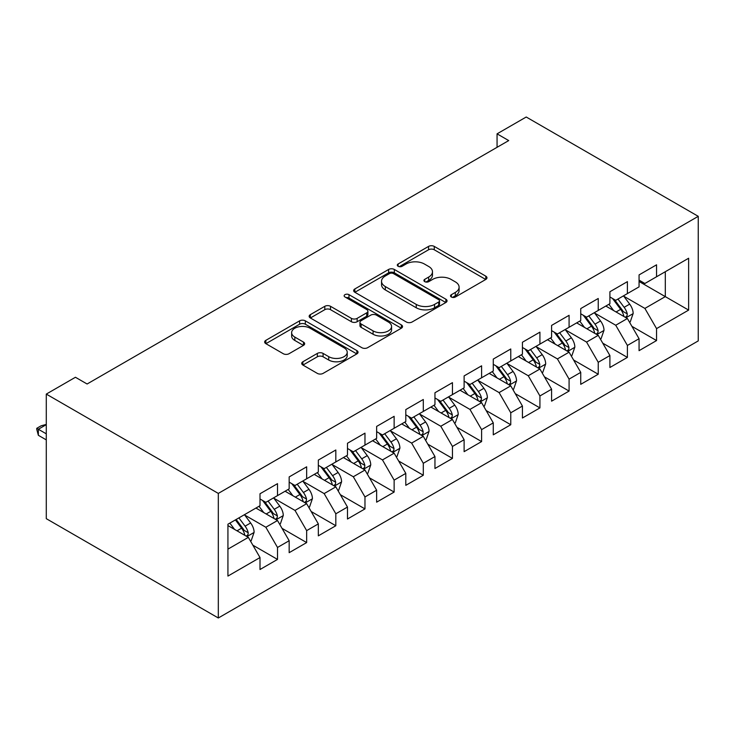 <?xml version="1.0" encoding="UTF-8"?>
<svg xmlns="http://www.w3.org/2000/svg" width="735" height="735" viewBox="0 0 735 735"><rect width="100%" height="100%" fill="white"/><g stroke="black" fill="none" stroke-linecap="round" stroke-linejoin="round"><path stroke-width="1.1" d="M451.363 297.013A2.83 1.635 0 0 0 455.369 297.013L485.78 279.456A4.052 2.334 0 0 0 486.965 277.802A4.052 2.334 0 0 0 485.78 276.149L434.266 246.409A4.052 2.334 0 0 0 428.542 246.409L398.131 263.966A2.83 1.635 0 0 0 397.304 265.124A2.83 1.635 0 0 0 398.131 266.281A2.83 1.635 0 0 0 402.137 266.281L406.078 264.003A12.954 7.479 0 0 1 424.389 264.003L428.689 266.483A12.954 7.479 0 0 1 432.474 271.775A12.954 7.479 0 0 1 428.689 277.058L424.747 279.337A2.83 1.635 0 0 0 423.92 280.485A2.83 1.635 0 0 0 424.747 281.643A2.83 1.635 0 0 0 428.753 281.643L432.694 279.373A12.954 7.479 0 0 1 451.005 279.373L455.305 281.854A12.954 7.479 0 0 1 459.099 287.137A12.954 7.479 0 0 1 455.305 292.429L451.363 294.698A2.83 1.635 0 0 0 450.537 295.856A2.83 1.635 0 0 0 451.363 297.013L451.363 294.698M302.903 361.749A4.052 2.334 0 0 0 301.717 363.393A4.052 2.334 0 0 0 302.903 365.047L317.355 373.398A4.052 2.334 0 0 0 323.078 373.398L356.852 353.893A4.052 2.334 0 0 0 358.037 352.24A4.052 2.334 0 0 0 356.852 350.595L305.328 320.846A4.052 2.334 0 0 0 299.604 320.846L265.84 340.351A4.052 2.334 0 0 0 264.655 341.995A4.052 2.334 0 0 0 265.84 343.649L283.297 353.728A4.052 2.334 0 0 0 289.02 353.728L303.472 345.386A4.052 2.334 0 0 0 304.658 343.732A4.052 2.334 0 0 0 303.472 342.078L294.818 337.08A10.823 6.247 0 0 1 291.639 332.661A10.823 6.247 0 0 1 298.327 326.891A10.823 6.247 0 0 1 310.124 328.242L344.044 347.82A10.823 6.247 0 0 1 347.214 352.24A10.823 6.247 0 0 1 340.525 358.019A10.823 6.247 0 0 1 328.729 356.668L323.078 353.397A4.052 2.334 0 0 0 317.355 353.397L302.903 361.749L302.903 365.047M46.287 394.098L218.313 493.415L218.313 617.988L46.287 518.671L46.287 394.098L75.439 377.266L87.107 384.001L508.721 140.578L497.062 133.844L497.062 147.312M497.062 133.844L526.223 117.012L698.25 216.329L218.313 493.415M406.363 322.003A4.052 2.334 0 0 0 412.087 322.003L445.86 302.508A4.052 2.334 0 0 0 447.045 300.854A4.052 2.334 0 0 0 445.86 299.2L394.337 269.46A4.052 2.334 0 0 0 388.613 269.46L354.849 288.956A4.052 2.334 0 0 0 353.664 290.61A4.052 2.334 0 0 0 354.849 292.264L406.363 322.003M346.102 297.629A2.83 1.635 0 0 1 348.978 298.024L348.978 294.661L401.356 324.898A4.052 2.334 0 0 1 402.541 326.551A4.052 2.334 0 0 1 401.356 328.205L367.583 347.701A4.052 2.334 0 0 1 361.859 347.701L310.345 317.961L310.345 314.654A4.052 2.334 0 0 0 309.159 316.307A4.052 2.334 0 0 0 310.345 317.961M310.345 314.654L324.796 306.311A4.052 2.334 0 0 1 330.52 306.311L351.413 318.374A4.052 2.334 0 0 0 357.137 318.374L366.719 312.834A4.052 2.334 0 0 0 367.904 311.181A4.052 2.334 0 0 0 366.719 309.527L344.972 296.968A2.83 1.635 0 0 1 344.145 295.819A2.83 1.635 0 0 1 345.891 294.303A2.83 1.635 0 0 1 348.978 294.661M218.313 617.988L698.25 340.902L698.25 216.329M639.064 281.477L665.304 296.628L665.304 271.711L688.631 258.242L656.557 276.764L656.557 264.811L639.064 274.908L639.064 286.861L627.396 293.596L627.396 281.643L609.903 291.749L609.903 303.702L598.235 310.436L598.235 298.483L580.742 308.581L580.742 320.534L569.083 327.268L569.083 315.315L551.59 325.412L551.59 337.365L539.922 344.099L539.922 332.146L522.429 342.253L522.429 354.196L510.77 360.931L510.77 348.978L493.268 359.084L493.268 371.037L481.609 377.772L481.609 365.819L464.116 375.916L464.116 387.869L452.448 394.603L452.448 382.65L434.955 392.747L434.955 404.7L423.296 411.435L423.296 399.482L405.803 409.588L405.803 421.541L394.135 428.266L394.135 416.322L376.642 426.419L376.642 438.372L364.973 445.107L364.973 433.154L347.48 443.251L347.48 455.204L335.821 461.938L335.821 449.985L318.329 460.082L318.329 472.035L306.66 478.77L306.66 466.817L289.167 476.923L289.167 488.876L277.508 495.611L277.508 483.658L260.006 493.755L260.006 505.708L227.933 524.22L227.933 576.075L260.006 557.553L248.347 537.358L227.933 525.571M688.631 258.242L688.631 310.096L656.557 328.609L644.889 308.415L623.749 296.205M631.916 326.34L656.557 340.562L656.557 328.609M656.557 340.562L639.064 350.668L639.064 338.716L627.396 345.45L615.737 325.247L594.597 313.046M602.755 343.171L627.396 357.403L627.396 345.45M627.396 357.403L609.903 367.5L609.903 355.547L598.235 362.281L586.576 342.078L565.436 329.877M573.603 360.012L598.235 374.234L598.235 362.281M598.235 374.234L580.742 384.331L580.742 372.379L569.083 379.113L557.415 358.919L536.274 346.709M544.442 376.844L569.083 391.066L569.083 379.113M569.083 391.066L551.59 401.172L551.59 389.219L539.922 395.954L528.263 375.75L507.122 363.54M515.29 393.675L539.922 407.907L539.922 395.954M539.922 407.907L522.429 418.004L522.429 406.051L510.77 412.785L499.102 392.582L477.961 380.381M486.129 410.516L510.77 424.738L510.77 412.785M510.77 424.738L493.268 434.835L493.268 422.882L481.609 429.617L469.95 409.413L448.809 397.212M456.968 427.347L481.609 441.57L481.609 429.617M481.609 441.57L464.116 451.667L464.116 439.714L452.448 446.448L440.789 426.254L419.648 414.044M427.816 444.179L452.448 458.401L452.448 446.448M452.448 458.401L434.955 468.507L434.955 456.554L423.296 463.289L411.628 443.086L390.487 430.885M398.655 461.01L423.296 475.242L423.296 463.289M423.296 475.242L405.803 485.339L405.803 473.386L394.135 480.12L382.476 459.917L361.335 447.716M369.494 477.851L394.135 492.073L394.135 480.12M394.135 492.073L376.642 502.17L376.642 490.217L364.973 496.952L353.315 476.749L332.174 464.548M340.342 494.683L364.973 508.905L364.973 496.952M364.973 508.905L347.48 519.011L347.48 507.058L335.821 513.793L324.153 493.589L303.013 481.379M311.181 511.514L335.821 525.736L335.821 513.793M335.821 525.736L318.329 535.843L318.329 523.89L306.66 530.624L295.001 510.421L273.861 498.22M282.029 528.346L306.66 542.577L306.66 530.624M306.66 542.577L289.167 552.674L289.167 540.721L277.508 547.456L265.84 527.252L244.7 515.051M252.868 545.186L277.508 559.409L277.508 547.456M277.508 559.409L260.006 569.506L260.006 557.553M260.006 498.973L265.84 502.345L277.508 495.611M227.933 549.137L248.347 537.358M289.167 482.142L295.001 485.504L306.66 478.77M265.84 527.252L277.508 520.518L255.927 508.06M289.167 540.721L277.508 520.518M318.329 465.301L324.153 468.673L335.821 461.938M295.001 510.421L306.66 503.686L285.088 491.228M318.329 523.89L306.66 503.686M347.48 448.469L353.315 451.841L364.973 445.107M324.153 493.589L335.821 486.855L314.24 474.397M347.48 507.058L335.821 486.855M376.642 431.638L382.476 435.001L394.135 428.266M353.315 476.749L364.973 470.023L343.401 457.565M376.642 490.217L364.973 470.023M405.803 414.806L411.628 418.169L423.296 411.435M382.476 459.917L394.135 453.183L372.562 440.724M405.803 473.386L394.135 453.183M434.955 397.966L440.789 401.338L452.448 394.603M411.628 443.086L423.296 436.351L401.714 423.893M434.955 456.554L423.296 436.351M464.116 381.134L469.95 384.506L481.609 377.772M440.789 426.254L452.448 419.52L430.875 407.061M464.116 439.714L452.448 419.52M493.268 364.303L499.102 367.665L510.77 360.931M469.95 409.413L481.609 402.679L460.027 390.23M493.268 422.882L481.609 402.679M522.429 347.471L528.263 350.834L539.922 344.099M499.102 392.582L510.77 385.847L489.188 373.389M522.429 406.051L510.77 385.847M551.59 330.631L557.415 334.002L569.083 327.268M528.263 375.75L539.922 369.016L518.35 356.558M551.59 389.219L539.922 369.016M580.742 313.799L586.576 317.162L598.235 310.436M557.415 358.919L569.083 352.184L547.501 339.726M580.742 372.379L569.083 352.184M609.903 296.968L615.737 300.33L627.396 293.596M586.576 342.078L598.235 335.344L576.663 322.885M609.903 355.547L598.235 335.344M639.064 280.127L644.889 283.499L656.557 276.764M615.737 325.247L627.396 318.512L605.824 306.054M639.064 338.716L627.396 318.512M644.889 308.415L665.304 296.628L688.631 310.096M452.503 297.418L455.305 295.792A12.954 7.479 0 0 0 459.099 290.509L459.099 287.137M432.474 271.775L432.474 275.138A12.954 7.479 0 0 1 428.689 280.43L425.877 282.047M485.725 279.484L434.266 249.781A4.052 2.334 0 0 0 428.542 249.781L399.261 266.676M445.805 302.535L394.337 272.823A4.052 2.334 0 0 0 388.613 272.823L354.895 292.291M438.703 302.012A2.83 1.635 0 0 0 439.53 300.854A2.83 1.635 0 0 0 438.703 299.696L393.482 273.595A2.83 1.635 0 0 0 389.476 273.595L385.324 275.983A12.954 7.479 0 0 0 381.529 281.275A12.954 7.479 0 0 0 385.324 286.558L416.24 304.409A12.954 7.479 0 0 0 434.55 304.409L438.703 302.012L438.703 305.374A2.83 1.635 0 0 0 439.53 304.226L439.53 300.854M381.529 281.275L381.529 284.638A12.954 7.479 0 0 0 385.324 289.93L385.324 286.558M438.703 305.374L434.55 307.772A12.954 7.479 0 0 1 416.24 307.772L385.324 289.93M310.39 317.989L324.796 309.674L324.796 306.311M367.904 311.181L367.904 314.552A4.052 2.334 0 0 1 366.719 316.206L357.137 321.737A4.052 2.334 0 0 1 351.413 321.737L330.52 309.674A4.052 2.334 0 0 0 324.796 309.674M348.978 298.024L401.301 328.233M373.086 330.888A10.823 6.247 0 0 0 384.892 332.238A10.823 6.247 0 0 0 391.571 326.469A10.823 6.247 0 0 0 388.402 322.049L376.449 315.15A4.052 2.334 0 0 0 370.725 315.15L361.142 320.68A4.052 2.334 0 0 0 359.957 322.334A4.052 2.334 0 0 0 361.142 323.988L373.086 330.888L373.086 334.25A10.823 6.247 0 0 0 384.892 335.61A10.823 6.247 0 0 0 391.571 329.831L391.571 326.469M359.957 322.334L359.957 325.706A4.052 2.334 0 0 0 361.142 327.36L361.142 323.988M373.086 334.25L361.142 327.36M347.214 352.24L347.214 355.611A10.823 6.247 0 0 1 340.525 361.39A10.823 6.247 0 0 1 328.729 360.031L323.078 356.769A4.052 2.334 0 0 0 317.355 356.769L302.949 365.084M291.639 332.661L291.639 336.033A10.823 6.247 0 0 0 294.818 340.452L294.818 337.08M303.417 345.413L294.818 340.452M356.797 353.93L305.328 324.218A4.052 2.334 0 0 0 299.604 324.218L265.886 343.686M629.555 322.252L630.253 321.847L633.166 313.432A10.924 6.312 -120 0 0 629.684 304.125L623.491 295.856M613.615 310.556L608.911 304.272M606.706 306.568L606.173 305.852M625.338 317.327L627.029 315.802L627.267 313.891A10.924 6.312 -120 0 0 624.144 307.322L617.951 299.053M614.414 299.568L622.058 309.784A5.568 3.216 60 0 1 623.078 311.475L627.267 313.891M612.494 298.456L620.643 309.343A10.924 6.312 60 0 1 623.767 315.912L623.987 316.546M600.394 339.083L601.092 338.679L604.014 330.263A10.924 6.312 -120 0 0 600.523 320.956L594.33 312.687M584.463 327.387L579.75 321.103M577.554 323.4L577.012 322.683M596.177 334.159L597.877 332.633L598.115 330.732A10.924 6.312 -120 0 0 594.982 324.153L588.79 315.885M585.253 316.399L592.906 326.616A5.568 3.216 60 0 1 593.917 328.306L598.115 330.732M583.333 315.297L591.482 326.175A10.924 6.312 60 0 1 594.615 332.753L594.836 333.378M571.242 355.915L571.94 355.51L574.853 347.095A10.924 6.312 -120 0 0 571.371 337.788L565.169 329.519M555.302 344.228L550.598 337.944M548.393 340.241L547.86 339.524M567.025 350.99L568.715 349.465L568.954 347.563A10.924 6.312 -120 0 0 565.831 340.994L559.629 332.725M556.101 333.24L563.745 343.447A5.568 3.216 60 0 1 564.756 345.138L568.954 347.563M554.172 332.128L562.33 343.006A10.924 6.312 60 0 1 565.454 349.584L565.674 350.218M542.081 372.755L542.779 372.351L545.692 363.935A10.924 6.312 -120 0 0 542.209 354.628L536.017 346.36M526.141 361.06L521.437 354.775M519.232 357.072L518.699 356.356M537.864 367.831L539.554 366.306L539.793 364.395A10.924 6.312 -120 0 0 536.669 357.826L530.477 349.557M526.94 350.071L534.593 360.288A5.568 3.216 60 0 1 535.604 361.978L539.793 364.395M525.02 348.96L533.169 359.847A10.924 6.312 60 0 1 536.302 366.416L536.522 367.05M512.92 389.587L513.627 389.183L516.54 380.767A10.924 6.312 -120 0 0 513.048 371.46L506.856 363.191M496.989 377.891L492.275 371.607M490.08 373.904L489.538 373.187M508.703 384.662L510.402 383.137L510.641 381.235A10.924 6.312 -120 0 0 507.508 374.657L501.316 366.388M497.779 366.903L505.432 377.119A5.568 3.216 60 0 1 506.443 378.81L510.641 381.235M495.859 365.791L504.008 376.678A10.924 6.312 60 0 1 507.141 383.247L507.361 383.881M483.768 406.418L484.466 406.014L487.378 397.598A10.924 6.312 -120 0 0 483.896 388.291L477.695 380.023M467.827 394.732L463.123 388.438M460.918 390.735L460.386 390.019M479.551 401.494L481.241 399.969L481.48 398.067A10.924 6.312 -120 0 0 478.356 391.489L472.155 383.22M468.627 383.743L476.271 393.951A5.568 3.216 60 0 1 477.281 395.641L481.48 398.067M466.697 382.632L474.856 393.51A10.924 6.312 60 0 1 477.98 400.088L478.2 400.713M454.607 423.259L455.305 422.855L458.227 414.43A10.924 6.312 -120 0 0 454.735 405.132L448.543 396.863M438.676 411.563L433.962 405.279M431.757 407.576L431.224 406.859M450.39 418.325L452.08 416.809L452.328 414.898A10.924 6.312 -120 0 0 449.195 408.329L443.003 400.06M439.466 400.575L447.119 410.782A5.568 3.216 60 0 1 448.129 412.473L452.328 414.898M437.546 399.463L445.695 410.35A10.924 6.312 60 0 1 448.828 416.92L449.048 417.553M425.455 440.09L426.153 439.686L429.065 431.27A10.924 6.312 -120 0 0 425.574 421.963L419.382 413.695M409.514 428.395L404.801 422.111M402.605 424.407L402.063 423.691M421.238 435.166L422.928 433.641L423.167 431.73A10.924 6.312 -120 0 0 420.034 425.161L413.842 416.892M410.305 417.406L417.958 427.623A5.568 3.216 60 0 1 418.968 429.313L423.167 431.73M408.384 416.295L416.543 427.182A10.924 6.312 60 0 1 419.667 433.751L419.887 434.385M396.294 456.922L396.992 456.518L399.904 448.102A10.924 6.312 -120 0 0 396.422 438.795L390.23 430.526M380.353 445.226L375.649 438.942M373.444 441.239L372.911 440.522M392.077 451.997L393.767 450.472L394.006 448.57A10.924 6.312 -120 0 0 390.882 441.992L384.69 433.723M381.153 434.238L388.806 444.454A5.568 3.216 60 0 1 389.816 446.145L394.006 448.57M379.232 433.135L387.382 444.013A10.924 6.312 60 0 1 390.505 450.583L390.726 451.216M367.132 473.753L367.831 473.349L370.752 464.933A10.924 6.312 -120 0 0 367.261 455.626L361.069 447.358M351.201 462.067L346.488 455.783M344.292 458.07L343.75 457.363M362.915 468.829L364.615 467.304L364.854 465.402A10.924 6.312 -120 0 0 361.721 458.833L355.529 450.564M351.991 451.079L359.645 461.286A5.568 3.216 60 0 1 360.655 462.976L364.854 465.402M350.071 449.967L358.221 460.845A10.924 6.312 60 0 1 361.354 467.423L361.574 468.057M337.981 490.594L338.679 490.19L341.591 481.765A10.924 6.312 -120 0 0 338.109 472.467L331.908 464.198M322.04 478.898L317.336 472.614M315.131 474.911L314.598 474.194M333.763 485.66L335.454 484.144L335.693 482.233A10.924 6.312 -120 0 0 332.569 475.664L326.368 467.396M322.84 467.91L330.484 478.117A5.568 3.216 60 0 1 331.494 479.808L335.693 482.233M320.91 466.798L329.069 477.686A10.924 6.312 60 0 1 332.192 484.255L332.413 484.889M308.819 507.426L309.518 507.021L312.43 498.606A10.924 6.312 -120 0 0 308.948 489.299L302.756 481.03M292.879 495.73L288.175 489.446M285.97 491.743L285.437 491.026M304.602 502.501L306.293 500.976L306.532 499.065A10.924 6.312 -120 0 0 303.408 492.496L297.216 484.227M293.678 484.742L301.332 494.958A5.568 3.216 60 0 1 302.342 496.649L306.532 499.065M291.758 483.63L299.908 494.517A10.924 6.312 60 0 1 303.04 501.086L303.261 501.72M279.658 524.257L280.366 523.853L283.278 515.437A10.924 6.312 -120 0 0 279.787 506.13L273.595 497.861M263.727 512.561L259.014 506.277M256.818 508.574L256.276 507.857M275.441 519.333L277.141 517.808L277.38 515.906A10.924 6.312 -120 0 0 274.247 509.327L268.054 501.059M264.517 501.573L272.171 511.79A5.568 3.216 60 0 1 273.181 513.48L277.38 515.906M262.597 500.471L270.746 511.349A10.924 6.312 60 0 1 273.879 517.927L274.1 518.552M250.506 541.089L251.205 540.684L254.117 532.269A10.924 6.312 -120 0 0 250.635 522.962L244.433 514.702M234.566 529.402L229.862 523.118M246.289 536.164L247.98 534.639L248.219 532.737A10.924 6.312 -120 0 0 245.095 526.168L238.903 517.899M236.165 519.48L243.009 528.621A5.568 3.216 60 0 1 244.02 530.312L248.219 532.737M235.402 519.921L241.594 528.18A10.924 6.312 60 0 1 244.718 534.758L244.939 535.392M46.287 424.665L38.358 429.249L46.287 433.825M38.358 435.304L36.75 429.332L36.75 428.321L38.358 429.249L38.358 435.304L46.287 439.888M36.75 428.321L41.123 425.795L46.287 424.417M455.305 295.792L455.305 292.429M424.747 281.643L424.747 279.337M428.689 280.43L428.689 277.058M398.131 266.281L398.131 263.966M428.542 249.781L428.542 246.409M434.266 249.781L434.266 246.409M485.78 279.456L485.78 276.149M354.849 292.264L354.849 288.956M388.613 272.823L388.613 269.46M394.337 272.823L394.337 269.46M445.86 302.508L445.86 299.2M416.24 307.772L416.24 304.409M434.55 307.772L434.55 304.409M330.52 309.674L330.52 306.311M351.413 321.737L351.413 318.374M357.137 321.737L357.137 318.374M366.719 316.206L366.719 312.834M401.356 328.205L401.356 324.898M317.355 356.769L317.355 353.397M323.078 356.769L323.078 353.397M328.729 360.031L328.729 356.668M303.472 345.386L303.472 342.078M265.84 343.649L265.84 340.351M299.604 324.218L299.604 320.846M305.328 324.218L305.328 320.846M356.852 353.893L356.852 350.595M626.027 317.722L633.101 313.643M624.144 307.322L629.684 304.125M616.077 311.98L620.643 309.343M596.866 334.554L603.94 330.474M594.982 324.153L600.523 320.956M586.916 328.811L591.482 326.175M567.714 351.394L574.779 347.306M565.831 340.994L571.371 337.788M557.764 345.643L562.33 343.006M538.553 368.226L545.627 364.137M536.669 357.826L542.209 354.628M528.603 362.484L533.169 359.847M509.392 385.057L516.466 380.978M507.508 374.657L513.048 371.46M499.451 379.315L504.008 376.678M480.24 401.889L487.305 397.81M478.356 391.489L483.896 388.291M470.29 396.147L474.856 393.51M451.079 418.729L458.153 414.641M449.195 408.329L454.735 405.132M441.129 412.978L445.695 410.35M421.927 435.561L428.992 431.482M420.034 425.161L425.574 421.963M411.977 429.819L416.543 427.182M392.766 452.392L399.84 448.313M390.882 441.992L396.422 438.795M382.816 446.65L387.382 444.013M363.604 469.224L370.679 465.145M361.721 458.833L367.261 455.626M353.654 463.482L358.221 460.845M334.453 486.065L341.518 481.976M332.569 475.664L338.109 472.467M324.502 480.322L329.069 477.686M305.291 502.896L312.366 498.817M303.408 492.496L308.948 489.299M295.341 497.154L299.908 494.517M276.13 519.728L283.205 515.648M274.247 509.327L279.787 506.13M266.189 513.986L270.746 511.349M246.978 536.568L254.044 532.48M245.095 526.168L250.635 522.962M237.028 530.817L241.594 528.18"/></g></svg>
